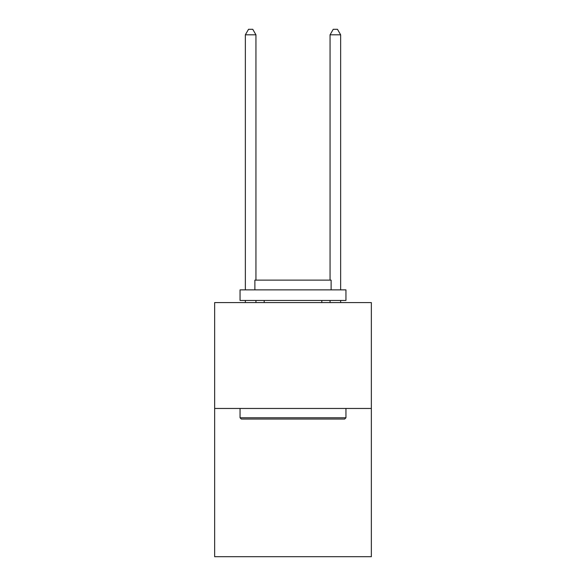 <?xml version="1.0" encoding="UTF-8"?>
<svg xmlns="http://www.w3.org/2000/svg" width="586" height="586" viewBox="0 0 586 586"><rect width="100%" height="100%" fill="white"/><g stroke="black" fill="none" stroke-linecap="round" stroke-linejoin="round"><path stroke-width="0.88" d="M371.356 408.457L371.356 556.7L214.644 556.7L214.644 302.574L371.356 302.574L371.356 408.457L214.644 408.457M241.329 419.049L240.055 417.774L345.945 417.774L344.671 419.049L241.329 419.049M345.945 289.865L345.945 300.457L240.055 300.457L240.055 289.865L345.945 289.865M254.881 289.865L254.881 280.123L331.119 280.123L331.119 289.865M345.945 408.457L345.945 417.774M240.055 408.457L240.055 417.774M321.802 300.457L321.802 302.574M264.198 300.457L264.198 302.574M255.943 280.123L255.943 34.808L245.351 34.808L245.351 289.865M245.351 300.457L245.351 302.574M255.943 300.457L255.943 302.574M245.351 34.808L248.53 29.3L252.764 29.3L255.943 34.808M340.649 302.574L340.649 300.457M340.649 289.865L340.649 34.808L330.057 34.808L330.057 280.123M330.057 302.574L330.057 300.457M330.057 34.808L333.236 29.3L337.47 29.3L340.649 34.808"/></g></svg>
